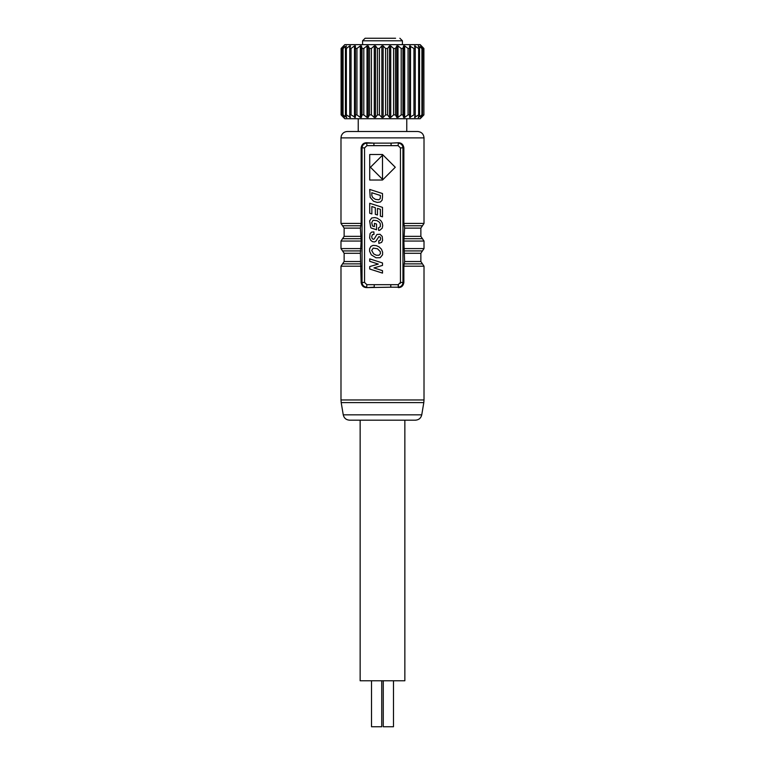<?xml version="1.0" encoding="UTF-8"?>
<svg xmlns="http://www.w3.org/2000/svg" width="765" height="765" viewBox="0 0 765 765"><rect width="100%" height="100%" fill="white"/><g stroke="black" fill="none" stroke-linecap="round" stroke-linejoin="round"><path stroke-width="1.15" d="M358.23 118.728L358.23 131.494L406.77 131.494L406.77 118.728M402.428 44.638L402.428 40.803L362.572 40.803L365.125 38.25L395.591 38.25M341.104 114.893L344.814 118.728L420.186 118.728L423.896 114.893L423.896 48.472L420.186 44.638L344.814 44.638L341.104 48.472L341.104 114.893L344.422 117.447L342.5 114.893L343.074 114.893L343.074 48.472L346.268 45.91L346.268 46.847M423.705 114.893L420.578 117.447L422.5 114.893L422.5 48.472L420.578 45.91L423.705 48.472L423.896 114.893M421.926 114.893L418.245 117.447L419.564 114.893L419.564 48.472L418.245 45.91L421.926 48.472L421.926 114.893L422.5 114.893M418.637 114.893L414.534 117.447L415.213 114.893L415.213 48.472L414.534 45.91L418.637 48.472L418.637 114.893L419.564 114.893M413.951 114.893L409.591 117.447L409.591 45.91L413.951 48.472L413.951 114.893L415.213 114.893M408.061 114.893L404.675 117.447L403.614 117.447L402.935 114.893L402.935 48.472L403.614 45.91L404.675 45.91L408.061 48.472L408.061 114.893L409.591 114.893M401.195 114.893L398.001 117.447L396.815 117.447L395.495 114.893L395.495 48.472L396.815 45.91L398.001 45.91L401.195 48.472L401.195 114.893L402.935 114.893M393.602 114.893L390.724 117.447L389.471 117.447L387.549 114.893L387.549 48.472L389.471 45.91L390.724 45.91L393.602 48.472L393.602 114.893L395.495 114.893M385.589 114.893L383.141 117.447L381.859 117.447L379.411 114.893L379.411 48.472L381.859 45.91L383.141 45.91L385.589 48.472L385.589 114.893L387.549 114.893M377.451 114.893L375.529 117.447L374.276 117.447L371.398 114.893L371.398 48.472L374.276 45.91L375.529 45.91L377.451 48.472L377.451 114.893L379.411 114.893M369.505 114.893L368.185 117.447L366.999 117.447L363.805 114.893L363.805 48.472L366.999 45.91L368.185 45.91L369.505 48.472L369.505 114.893L371.398 114.893M362.065 114.893L361.386 117.447L360.325 117.447L356.939 114.893L356.939 48.472L360.325 45.91L361.386 45.91L362.065 48.472L362.065 114.893L363.805 114.893M356.939 48.472L355.409 48.472L355.409 117.447L351.049 114.893L351.049 48.472L354.501 45.91L355.409 45.91L355.409 114.893L356.939 114.893M349.787 114.893L350.466 117.447L346.363 114.893L346.363 48.472L349.758 45.91L350.466 45.91L349.787 48.472L349.787 114.893L351.049 114.893M346.268 45.91L345.436 48.472L345.436 114.893L346.363 114.893M345.436 114.893L346.755 117.447L343.074 114.893M418.732 45.91L418.732 46.847M418.732 116.519L418.732 117.447M422.5 48.472L421.926 48.472M415.242 45.91L415.242 117.447M419.564 48.472L418.637 48.472M410.499 45.91L410.499 117.447M415.213 48.472L413.951 48.472M403.614 45.91L403.614 117.447M404.675 45.91L404.675 117.447M409.591 48.472L408.061 48.472M396.815 45.91L396.815 117.447M398.001 45.91L398.001 117.447M402.935 48.472L401.195 48.472M389.471 45.91L389.471 117.447M390.724 45.91L390.724 117.447M395.495 48.472L393.602 48.472M381.859 45.91L381.859 117.447M383.141 45.91L383.141 117.447M387.549 48.472L385.589 48.472M374.276 45.91L374.276 117.447M375.529 45.91L375.529 117.447M379.411 48.472L377.451 48.472M366.999 45.91L366.999 117.447M368.185 45.91L368.185 117.447M371.398 48.472L369.505 48.472M360.325 45.91L360.325 117.447M361.386 45.91L361.386 117.447M363.805 48.472L362.065 48.472M354.501 45.91L354.501 117.447M349.758 45.91L349.758 117.447M351.049 48.472L349.787 48.472M346.268 116.519L346.268 117.447M346.363 48.472L345.436 48.472M341.295 114.893L341.295 48.472L344.174 46.235M344.174 45.91L342.5 48.472L342.5 114.893M343.074 48.472L342.5 48.472M371.522 680.764L371.522 726.75L381.735 726.75L381.735 680.764M383.265 680.764L383.265 726.75L393.478 726.75L393.478 680.764M360.143 420.176L360.143 680.764L404.857 680.764L404.857 420.176M421.754 414.84C420.951 418.149 418.857 419.928 415.452 420.176L349.548 420.176C346.143 419.928 344.049 418.149 343.246 414.84L421.754 414.84L423.8 402.591L341.2 402.591L340.989 399.961L424.011 399.961L423.8 402.591M382.5 179.306L370.451 167.267L382.5 155.209L382.5 179.306M373.655 253.904L371.694 250.49L373.224 248.099L377.489 248.759L380.32 251.675L380.425 253.674L379.019 255.242L376.39 255.242L373.655 253.904M371.857 195.639L371.78 192.723L380.387 195.477L380.234 198.594L378.79 199.77L375.338 199.34L372.632 197.437L371.857 195.639M382.5 180.033L395.276 167.258L382.5 154.492L369.724 154.492L369.724 180.033L382.5 180.033M382.596 240.363L382.242 236.442L379.995 234.262L376.935 234.482L374.238 238.948L373.282 239.311L372.163 238.613L371.704 236.691L372.383 234.645L373.999 234.415L373.865 231.9L371.599 232.111L370.059 233.641L369.638 237.925L370.709 240.296L372.526 241.683L374.448 241.95L375.835 241.3L378.943 236.576L380.253 237.14L380.635 238.737L380.148 240.353L378.742 240.86L378.857 243.394L381.668 242.352L382.596 240.363M382.5 216.83L382.5 207.363L369.724 203.27L369.724 213.253L371.857 213.942L371.857 206.512L375.328 207.697L375.328 214.305L377.461 214.994L377.461 208.376L380.368 209.314L380.368 216.151L382.5 216.83M369.61 251.293L371.293 254.85L376.007 257.786L380.157 257.709L382.557 254.812L382.634 252.201L381.458 249.189L379.172 246.952L376.303 245.642L373.119 245.364L370.891 246.387L369.591 248.835L369.61 251.293M378.312 264.068L369.724 266.564L369.724 269.022L382.5 273.105L382.5 270.667L373.951 267.922L382.5 265.417L382.5 262.959L369.724 258.876L369.724 261.324L378.312 264.068M382.5 196.978L382.5 193.535L369.724 189.443L370.193 197.418L373.54 201.233L377.202 202.429L380.387 202.008L382.137 200.191L382.5 196.978M370.652 227.224L371.063 227.989L376.552 229.758L376.552 224.04L374.41 223.351L374.41 226.612L372.517 226.01L371.704 222.653L373.081 220.253L376.935 220.626L379.411 222.242L380.301 223.734L380.348 226.631L378.417 227.97L378.694 230.456L379.899 230.198L382.261 228.085L382.72 225.579L382.213 222.825L380.731 220.492L377.241 218.178L374.821 217.576L371.704 217.996L369.629 220.903L370.652 227.224M398.431 284.637L398.297 287.2L398.163 284.685L400.449 282.409L402.964 282.524L400.449 282.409L400.449 147.922L402.964 147.808L400.449 147.922L398.135 145.646L398.307 143.132L398.135 145.646L373.913 145.646L373.913 143.132L366.923 142.749M400.525 286.569L401.558 285.842M400.391 282.782L400.21 283.404M364.551 147.922L362.036 147.808L364.551 147.922L366.951 145.637L364.551 147.922L364.551 282.409L362.036 282.524L364.551 282.409L366.865 284.685L366.693 287.2L366.865 284.685L398.163 284.685M365.909 287.066L366.684 287.2C363.901 286.856 362.342 285.297 362.036 282.524L362.036 147.808C362.352 145.025 363.911 143.466 366.693 143.132L373.913 143.132M399.11 143.275L398.307 143.132C401.099 143.476 402.658 145.034 402.964 147.808L402.964 282.524L403.662 282.553M366.779 142.72C363.605 142.739 361.73 144.422 361.137 147.769L361.137 223.428L360.392 228.123L361.137 241.042L360.392 253.282L361.137 282.562C361.692 285.842 363.538 287.525 366.665 287.602L390.781 287.2L390.781 284.685M366.665 287.602L374.219 287.2L374.219 284.685M398.326 287.602C401.443 287.544 403.289 285.871 403.863 282.562L402.964 282.524C402.639 285.316 401.09 286.875 398.297 287.2L390.781 287.2L398.297 287.2M391.078 143.581L391.087 145.646L391.078 143.122L373.922 143.122M403.863 282.562L403.863 266.201L404.609 261.515L403.863 241.042L404.609 228.123L403.863 223.428L403.863 147.769L402.964 147.808M373.913 145.646L366.951 145.646L366.693 143.132M361.137 282.562L362.036 282.524M424.011 399.961L424.011 266.201L403.863 266.201M398.336 142.778L391.087 143.132L398.087 142.749M403.863 147.769C403.289 144.432 401.405 142.759 398.211 142.72M403.863 223.428L424.011 223.428L424.011 137.882C423.638 134.009 421.505 131.876 417.623 131.494L347.377 131.494C344.355 131.666 342.318 133.167 341.267 136.007L340.989 137.882L424.011 137.882M404.609 261.515L420.865 261.515L422.452 263.877L404.226 263.877M404.609 236.347L420.865 236.347L420.865 228.123L404.609 228.123M404.226 225.761L422.452 225.761L424.011 223.428M420.865 236.347L422.452 238.718L404.226 238.718M422.452 238.718L424.011 241.042L403.863 241.042M403.863 248.587L424.011 248.587L424.011 241.042M404.226 250.92L422.452 250.92L424.011 248.587M420.865 261.515L420.865 253.282L404.609 253.282M360.392 253.282L344.135 253.282L342.548 250.92L360.774 250.92M342.548 250.92L340.989 248.587L361.137 248.587M361.137 241.042L340.989 241.042L340.989 248.587M360.774 238.718L342.548 238.718L340.989 241.042M342.548 238.718L344.135 236.347L360.392 236.347M360.392 228.123L344.135 228.123L344.135 236.347M361.137 266.201L340.989 266.201L340.989 399.961M360.774 263.877L342.548 263.877L340.989 266.201M342.548 263.877L344.135 261.515L360.392 261.515M344.135 228.123L342.548 225.761L360.774 225.761M342.548 225.761L340.989 223.428L361.137 223.428M362.572 44.638L362.572 40.803M402.428 40.803L399.875 38.25M343.246 414.84L341.2 402.591M422.452 263.877L424.011 266.201M420.865 228.123L422.452 225.761M420.865 253.282L422.452 250.92M344.135 261.515L344.135 253.282M340.989 223.428L340.989 137.882"/></g></svg>
